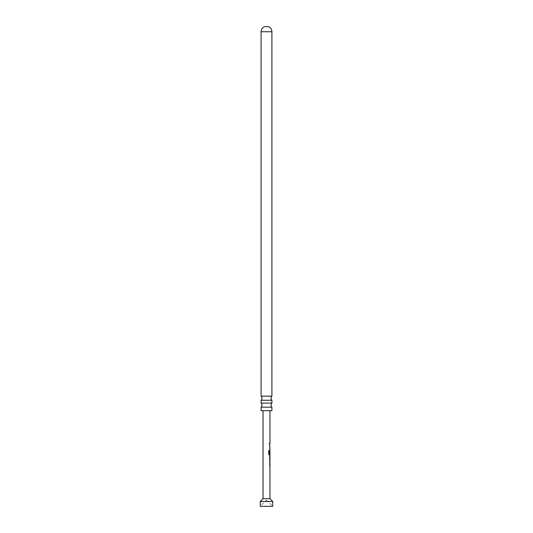 <?xml version="1.0" encoding="UTF-8"?>
<svg xmlns="http://www.w3.org/2000/svg" width="533" height="533" viewBox="0 0 533 533"><rect width="100%" height="100%" fill="white"/><g stroke="black" fill="none" stroke-linecap="round" stroke-linejoin="round"><path stroke-width="0.4" stroke-dasharray="2.67 2" d="M268.765 443.349L269.458 443.349L268.765 443.349M268.672 443.349L269.345 443.349L268.672 443.349M269.964 498.721L263.036 498.721M263.036 410.69L269.964 410.69L263.036 410.69M269.964 442.916L269.964 443.789M269.964 444.775L269.964 449.466M269.918 453.776L269.545 453.776L269.778 450.458L269.911 455.142L269.312 455.142M269.964 456.135L269.791 457.008M269.678 460.818L269.785 459.886L269.964 460.818M269.964 461.811L269.671 466.495M269.964 465.622L269.964 462.677M269.825 454.176L269.964 451.231M269.964 448.593L269.964 445.648M261.09 410.69L271.91 410.69M271.91 407.185L261.09 407.185M261.09 403.095L271.91 403.095M271.91 400.256L261.09 400.256M261.09 396.166L271.91 396.166M264.421 26.65L268.579 26.65M266.5 500.114L272.736 506.35L260.264 506.35L266.5 500.114M272.736 501.5L260.264 501.5M269.551 443.789L269.671 442.916L269.551 443.789M269.551 445.595L269.778 449.466L269.678 445.595M269.911 450.458L269.551 451.271L269.778 455.142L269.198 455.142L268.672 454.329L268.672 450.658L269.345 450.658M269.232 454.116L269.791 454.176L269.232 454.116L269.791 454.176L269.232 454.116L269.791 454.176L269.925 451.291M269.911 460.818L269.545 460.006L269.911 456.135M269.551 457.008L269.678 456.135M269.545 466.495L269.678 462.624M269.551 462.624L269.678 465.682M269.551 465.682L269.778 466.495M261.09 31.733L271.91 31.733"/><path stroke-width="0.8" d="M263.036 410.69L263.036 498.721L269.964 498.721L269.964 455.142L269.312 455.142L268.765 454.329L268.765 450.658L269.345 450.658L269.345 454.116L269.964 454.176L269.964 451.231M269.964 442.916L269.964 410.69M269.825 449.372L269.671 442.916M269.964 450.458L269.964 449.466M269.678 457.008L269.964 459.952L269.964 457.008M269.825 460.732L269.678 459.946M269.825 461.811L269.671 462.684M268.672 450.658L269.232 450.658L269.232 454.116L269.931 454.176M269.345 454.116L269.964 454.176L269.345 454.116M269.825 444.775L269.671 445.655M263.036 498.721L260.264 501.5L272.736 501.5L269.964 498.721M260.264 501.5L260.264 506.35L272.736 506.35L272.736 501.5M271.91 410.69L261.09 410.69L261.09 407.185L271.91 407.185L271.91 410.69M261.09 407.185A2.772 2.772 0 0 0 261.09 403.095L261.09 400.256A2.772 2.772 0 0 0 261.09 396.166L271.91 396.166A2.772 2.772 0 0 0 271.91 400.256L271.91 403.095L261.09 403.095M271.91 407.185A2.772 2.772 0 0 1 271.91 403.095M261.09 400.256L271.91 400.256M271.91 396.166L271.91 31.733A5.543 5.543 0 0 0 268.579 26.65L264.421 26.65A5.543 5.543 0 0 0 261.09 31.733L261.09 396.166M269.545 449.466L269.911 449.466M269.778 455.142L269.198 455.142M269.931 451.231L269.918 453.776M269.232 454.116L269.791 454.176L269.232 454.116M269.551 457.008L269.918 459.886M271.91 31.733L261.09 31.733M269.825 443.789L269.825 442.916M269.825 449.466L269.825 448.593M269.825 455.142L269.964 454.176M269.825 457.008L269.825 456.221M269.825 466.495L269.825 465.622"/></g></svg>
